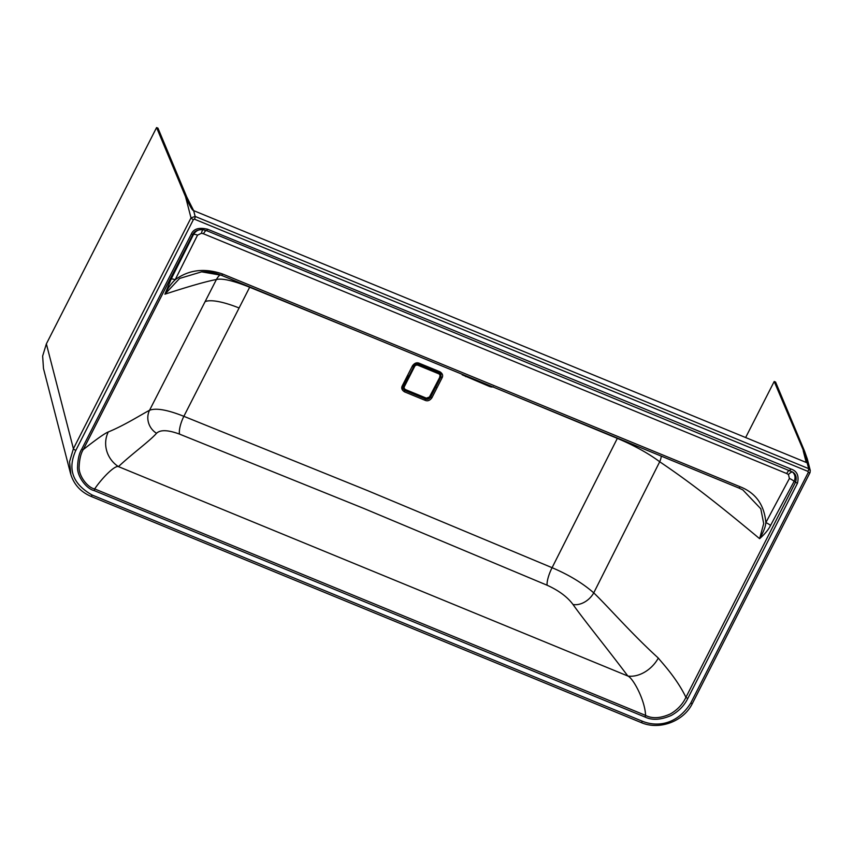 <?xml version="1.0" encoding="UTF-8"?>
<svg xmlns="http://www.w3.org/2000/svg" width="853" height="853" viewBox="0 0 853 853"><rect width="100%" height="100%" fill="white"/><g stroke="black" fill="none" stroke-linecap="round" stroke-linejoin="round"><path stroke-width="1.28" d="M221.407 275.295L738.741 487.969A2.324 0.661 -67.7 0 0 738.783 487.991L221.364 275.284A2.324 0.661 -67.7 0 1 221.322 275.263L201.628 271.84L179.599 278.441L164.906 294.189L171.165 279.048L193.535 234.426L192.917 234.372A2.324 0.608 -153 0 1 191.339 234.042C193.556 228.807 198.994 227.197 207.642 229.233A2.324 0.661 -67.7 0 1 206.447 230.566L792.608 472.029C795.188 474.758 795.689 477.861 794.122 481.327L770.547 525.459C768.521 529.617 764.874 534.021 759.607 538.669L763.702 523.582L760.791 508.761L742.814 489.889L738.911 488.033M201.628 271.84C208.569 271.585 215.159 272.736 221.364 275.284A2.324 0.661 -67.7 0 0 222.58 274.005C204.517 267.81 188.705 269.74 175.164 279.773L197.533 235.14A5.822 1.663 26.6 0 0 193.535 234.426C195.849 230.747 199.026 229.169 203.089 229.67C197.736 229.489 194.345 231.056 192.917 234.372L83.263 449.584C80.928 453.263 79.564 458.797 79.158 466.175C78.156 475.654 87.742 487.767 94.651 488.918A2.324 0.661 112.3 0 1 94.043 490.528C86.857 489.121 76.685 476.422 77.591 466.57C77.9 458.882 79.265 453.114 81.685 449.254A2.324 0.608 -153 0 0 83.263 449.584C96.56 439.146 104.908 433.26 108.299 431.949C124.506 425.338 141.459 414.494 149.552 410.261L216.406 279.517C222.238 278.11 233.327 280.68 249.673 287.237L362.184 333.171M171.165 279.048A5.822 1.663 26.6 0 1 175.164 279.773C171.208 283.495 167.785 288.303 164.906 294.189C189.601 286.171 206.767 281.277 216.406 279.517A17.721 17.316 51.3 0 1 220.106 274.783M197.533 235.14L201.511 233.253L203.494 233.786L786.711 473.543L788.449 474.545L789.42 478.469L765.845 522.601C764.288 504.773 755.673 492.821 739.999 486.711L222.58 274.005M503.27 391.175L617.327 438.378C634.131 445.447 648.259 453.242 659.71 461.761C688.115 480.953 713.353 500.125 759.607 538.669C763.552 531.877 765.631 526.514 765.845 522.601A5.822 1.621 -151.9 0 1 770.547 525.459M202.534 229.617L206.447 230.566A5.822 1.663 112.3 0 0 203.494 233.786M661.299 456.142A17.71 13.499 129.1 0 1 659.71 461.761L593.741 592.867C582.663 583.164 568.78 574.773 552.083 567.693L367.675 490.656L183.853 416.317C167.497 409.803 156.056 407.787 149.552 410.261A17.828 16.9 -133.8 0 0 156.536 433.292C149.52 441.246 132.801 453.167 118.45 466.612L627.84 676.013A26.71 18.841 135.5 0 0 658.313 658.058C631.465 633.662 608.029 606.504 593.741 592.867A17.828 12.891 -42.8 0 1 573.024 604.51C584.028 620.131 606.76 647.896 627.84 676.013C633.171 678.135 645.081 700.356 645.572 715.4L94.651 488.918C102.584 477.339 114.974 465.109 118.45 466.612A26.71 25.302 52 0 1 108.299 431.949M573.024 604.51C567.426 596.951 558.79 590.521 547.104 585.222L363.101 508.153L179.503 434.102C167.998 429.869 160.343 429.603 156.536 433.292M431.863 397.861L442.046 377.879C443.304 375.523 442.547 373.465 439.785 371.705L419.186 363.239C416.765 362.237 414.537 363.069 412.511 365.734L402.328 385.716C401.081 388.094 401.827 390.152 404.589 391.89L425.189 400.356C427.62 401.379 429.837 400.547 431.863 397.861L430.669 397.04L440.862 377.026L441.012 374.126L439.284 372.345M617.465 438.111A15.514 4.041 112.5 0 0 617.327 438.378L552.083 567.693A15.525 4.126 -67.1 0 0 547.104 585.222M179.503 434.102A15.525 4.745 -68.2 0 1 183.853 416.317L249.673 287.237A15.525 4.83 112.2 0 1 249.812 286.971M403.085 385.887L403.021 388.659L404.898 390.482L425.53 398.969C427.396 399.758 429.112 399.119 430.669 397.04L430.243 396.027M408.235 375.693L403.16 385.833L402.328 385.716M742.814 489.889L738.783 487.991A2.324 0.661 -67.7 0 0 739.999 486.711M658.313 658.058C660.99 661.704 676.546 677.73 685.919 697.338A2.324 0.608 27 0 0 687.817 698.436C684.298 705.602 678.796 711.263 671.29 715.443C660.851 719.964 652.076 720.486 644.964 717.01A2.324 0.661 112.3 0 0 645.572 715.4C652.31 718.866 660.617 718.365 670.469 713.886C677.527 709.781 682.677 704.258 685.919 697.338L795.572 482.126L794.122 481.327A5.822 1.621 -151.9 0 0 789.42 478.469M786.711 473.543A5.822 1.663 112.3 0 1 789.665 470.323A2.324 0.661 -67.7 0 0 790.87 468.99C797.001 470.952 799.208 475.697 797.47 483.224A2.324 0.608 27 0 1 795.572 482.126C796.926 477.424 795.945 474.055 792.608 472.029A5.822 2.037 128.1 0 0 788.449 474.545M690.695 703.171C676.269 725.882 655.69 726.745 642.394 721.233L92.167 495.028C69.221 482.137 68.997 465.482 75.81 450.395L193.418 219.573L194.452 219.178L807.962 471.4L808.303 472.349L690.695 703.171A2.324 0.608 -153 0 0 692.412 703.405C683.797 721.393 659.316 730.541 641.157 722.555L90.93 496.35A2.324 0.661 -67.7 0 0 92.167 495.028M70.874 474.652L69.573 461.676L73.401 448.71L191.008 217.888L195.145 216.427L808.655 468.638L810.265 470.44L810.019 472.359A2.324 0.608 -153 0 1 810.03 472.583A2.324 0.608 -153 0 1 808.303 472.349M90.77 496.115A2.324 0.661 -67.7 0 0 90.94 496.361C80.331 491.744 73.518 484.046 70.479 473.255L43.471 368.464L42.65 356.032L46.371 343.866L156.579 127.577L157.954 128.142L189.302 203.067M774.204 381.483L775.58 382.059L804.571 451.226L807.354 459.138L807.162 462.838L803.569 450.81L774.204 381.483L745.639 437.546M186.935 197.32L193.652 210.627C192.543 210.766 189.846 206.149 185.559 196.755L156.579 127.577M185.559 196.755L191.008 217.888A2.324 0.608 27 0 0 193.418 219.573M807.962 471.4A2.324 0.661 112.3 0 0 808.655 468.638L807.162 462.838L193.652 210.627L195.145 216.427A2.324 0.661 112.3 0 1 194.452 219.178M806.245 462.465L803.195 450.661L806.234 462.465M405.911 382.027A2.719 0.672 26.7 0 0 405.207 381.781M402.84 388.062L404.418 389.341L404.589 391.89M417.32 364.327L414.846 364.53L414.238 365.702M413.513 367.089A2.719 0.746 27.3 0 0 412.831 366.854M419.079 364.967A2.719 0.81 112.1 0 1 419.516 364.263M412.511 365.734L413.353 365.83C413.801 364.146 415.539 363.495 418.567 363.879L439.188 372.356L418.567 363.879L419.186 363.239M442.046 377.879L440.383 375.885L440.713 373.582M434.476 371.3A2.719 0.736 112.6 0 1 434.913 370.575M439.721 376.823A2.527 2.324 157.3 0 0 438.591 373.731L417.959 365.255A2.527 2.324 157.3 0 0 414.622 366.502L404.418 386.516A2.527 2.324 157.3 0 0 405.548 389.608L426.191 398.084A2.527 2.324 157.3 0 0 429.528 396.837L440.009 376.823A2.911 2.687 157.3 0 0 438.709 373.262L438.591 372.985A2.911 2.687 -22.7 0 1 440.052 374.499M438.591 372.985L417.959 364.508A2.911 2.687 -22.7 0 0 414.1 365.948L403.906 385.961A2.911 2.687 -22.7 0 0 403.864 388.286M201.511 233.253A5.822 1.162 97.3 0 1 202.982 229.67M81.685 449.254L191.339 234.042M435.755 387.006L436.928 387.827M425.103 397.946L425.189 400.356M403.021 388.659L403.16 385.833L408.246 375.8L407.414 375.693M205.147 301.642A50.434 13.243 -153 0 1 239.096 307.986M790.87 468.99L207.642 229.233M797.47 483.224L687.817 698.436M94.043 490.528L644.964 717.01M46.371 343.866L73.401 448.71A2.324 0.608 27 0 0 75.81 450.395M640.998 722.32A2.324 0.661 -67.7 0 0 641.168 722.555A2.324 0.661 -67.7 0 0 642.394 721.233M692.412 703.181A2.324 0.608 -153 0 1 692.412 703.405L810.03 472.573L810.265 470.44L807.354 459.138M441.012 374.126L439.188 372.356L439.785 371.705M460.375 373.539L461.217 373.881M467.049 376.237L465.621 376.599M489.75 385.567L488.311 385.929M438.591 373.731L418.066 364.785A2.911 2.687 157.3 0 0 414.217 366.225L404.023 386.238A2.911 2.687 157.3 0 0 405.324 389.8L425.978 398.308L429.816 396.88L439.977 376.877L439.999 374.36M417.959 365.255L417.959 364.508M414.622 366.502L414.1 365.948M404.418 386.516L403.906 385.961M405.548 389.608L403.8 388.147M405.378 389.821L426.191 398.084M426.01 398.308A2.911 2.687 157.3 0 0 429.784 396.89M429.528 396.837L440.009 376.855M202.46 229.606L203.995 229.82M462.155 374.819L488.556 386.068C490.752 387.038 492.33 387.262 493.301 386.75"/></g></svg>
